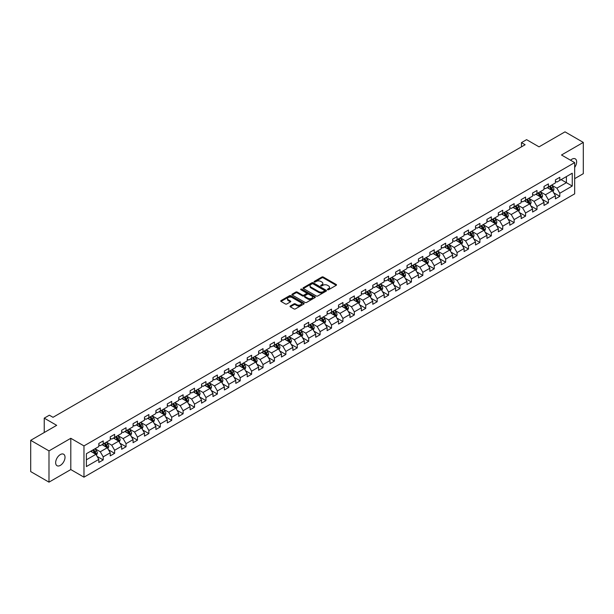 <?xml version="1.0" encoding="UTF-8"?>
<svg xmlns="http://www.w3.org/2000/svg" width="614" height="614" viewBox="0 0 614 614"><rect width="100%" height="100%" fill="white"/><g stroke="black" fill="none" stroke-linecap="round" stroke-linejoin="round"><path stroke-width="0.92" d="M327.584 289.731A0.714 0.407 0 0 0 328.59 289.731L336.219 285.326A1.013 0.583 0 0 0 336.518 284.911A1.013 0.583 0 0 0 336.219 284.497L323.294 277.037A1.013 0.583 0 0 0 321.851 277.037L314.222 281.442A0.714 0.407 0 0 0 315.228 282.018L316.218 281.45A3.254 1.88 0 0 1 320.815 281.45L321.889 282.072A3.254 1.88 0 0 1 322.841 283.399A3.254 1.88 0 0 1 321.889 284.727L320.899 285.295A0.714 0.407 0 0 0 321.905 285.878L322.895 285.31A3.254 1.88 0 0 1 327.492 285.31L328.567 285.932A3.254 1.88 0 0 1 329.518 287.252A3.254 1.88 0 0 1 328.567 288.58L327.584 289.156A0.714 0.407 0 0 0 327.584 289.731L327.584 289.156M60.333 465.381A6.624 3.822 120 0 0 64.662 459.541A6.624 3.822 120 0 0 63.649 454.237A6.624 3.822 120 0 0 60.333 454.567A6.624 3.822 120 0 0 56.012 460.4A6.624 3.822 120 0 0 57.025 465.711A6.624 3.822 120 0 0 60.333 465.381M574.666 167.438A6.624 3.822 120 0 0 575.272 158.857A6.624 3.822 120 0 0 571.956 159.179A6.624 3.822 120 0 0 570.559 160.231M290.322 305.979A1.013 0.583 0 0 0 290.023 306.394A1.013 0.583 0 0 0 290.322 306.808L293.952 308.903A1.013 0.583 0 0 0 295.388 308.903L303.861 304.007A1.013 0.583 0 0 0 304.16 303.592A1.013 0.583 0 0 0 303.861 303.178L290.936 295.718A1.013 0.583 0 0 0 289.501 295.718L281.02 300.607A1.013 0.583 0 0 0 280.728 301.021A1.013 0.583 0 0 0 281.02 301.436L285.403 303.968A1.013 0.583 0 0 0 286.838 303.968L290.468 301.873A1.013 0.583 0 0 0 290.767 301.459A1.013 0.583 0 0 0 290.468 301.044L288.296 299.786A2.717 1.566 0 0 1 287.498 298.68A2.717 1.566 0 0 1 289.179 297.23A2.717 1.566 0 0 1 292.134 297.567L300.645 302.487A2.717 1.566 0 0 1 301.443 303.592A2.717 1.566 0 0 1 299.77 305.043A2.717 1.566 0 0 1 296.808 304.705L295.388 303.884A1.013 0.583 0 0 0 293.952 303.884L290.322 305.979L290.322 306.808M574.666 178.659L583.3 173.67L583.3 142.41L565.01 131.849L539.031 146.846L526.589 139.662L521.47 142.625L525.131 144.735L53.019 417.305L49.358 415.194L44.239 418.149L44.239 432.509M48.99 450.891L48.99 482.151L70.802 469.564L70.802 438.296L48.99 450.891L30.7 440.33L56.68 425.333L44.239 418.149M70.802 438.296L83.972 445.902L574.666 162.603L574.666 193.863L83.972 477.17L83.972 445.902M583.3 142.41L561.495 154.997L574.666 162.603M316.287 296.002A1.013 0.583 0 0 0 317.722 296.002L326.203 291.113A1.013 0.583 0 0 0 326.494 290.698A1.013 0.583 0 0 0 326.203 290.284L313.27 282.816A1.013 0.583 0 0 0 311.835 282.816L303.362 287.713A1.013 0.583 0 0 0 303.063 288.127A1.013 0.583 0 0 0 303.362 288.542L316.287 296.002M301.167 289.885A0.714 0.407 0 0 1 301.888 289.985L315.02 297.567L306.555 302.456A1.013 0.583 0 0 1 305.12 302.456L292.187 294.989L295.818 292.909L295.818 292.064L292.187 294.16A1.013 0.583 0 0 0 291.896 294.574A1.013 0.583 0 0 0 292.187 294.989L292.187 294.16M295.818 292.909A1.013 0.583 0 0 1 297.253 292.909L297.253 292.064A1.013 0.583 0 0 0 295.818 292.064M297.253 292.064L302.495 295.096A1.013 0.583 0 0 0 303.938 295.096L306.34 293.707A1.013 0.583 0 0 0 306.639 293.292A1.013 0.583 0 0 0 306.34 292.878L300.883 289.724A0.714 0.407 0 0 1 301.888 289.14L315.028 296.731A1.013 0.583 0 0 1 315.327 297.145A1.013 0.583 0 0 1 315.028 297.56L315.028 296.731M48.99 482.151L30.7 471.59L30.7 440.33M97.104 456.402L103.213 459.932L103.213 456.847L110.236 452.794L110.236 455.872L114.626 453.339L114.626 450.254L121.656 446.201L121.656 449.287L126.047 446.746L126.047 443.669L133.069 439.609L133.069 442.694L137.459 440.161L137.459 437.076L144.482 433.016L144.482 436.101L148.872 433.568L148.872 430.483L155.895 426.431L155.895 429.516M103.213 459.932L98.823 462.465L98.823 459.379L86.382 466.563L86.382 453.723L98.823 446.539L98.823 443.454L103.213 440.921L103.213 444.006L110.236 439.946L110.236 436.861L114.626 434.328L114.626 437.414L121.656 433.354L121.656 430.276L126.047 427.735L126.047 430.821L133.069 426.768L133.069 423.683L137.459 421.15L137.459 424.236L144.482 420.176L144.482 417.09L148.872 414.557L148.872 417.643L155.895 413.583L155.895 410.505M551.618 185.121L556.883 188.16L566.4 182.673L572.248 186.05L572.248 173.209L559.814 180.386L559.814 177.308L555.424 179.841L555.424 182.926L548.394 186.978L548.394 183.893L544.004 186.433L544.004 189.511L536.981 193.571L536.981 190.486L532.591 193.019L532.591 196.104L525.569 200.156L525.569 197.079L521.179 199.611L521.179 202.697L514.148 206.749L514.148 203.664L509.758 206.204L509.758 209.282L502.736 213.342L502.736 210.257L498.345 212.789L498.345 215.875L491.323 219.935L491.323 216.849L486.933 219.382L486.933 222.468L479.91 226.52L479.91 223.435L475.52 225.975L475.52 229.053L468.49 233.113L468.49 230.027L464.1 232.56L464.1 235.646L457.077 239.706L457.077 236.62L452.687 239.153L452.687 242.238L445.664 246.291L445.664 243.205L441.274 245.746L441.274 248.831L434.244 252.884L434.244 249.798L429.854 252.331L429.854 255.416L422.831 259.476L422.831 256.391L418.441 258.924L418.441 262.009L411.418 266.062L411.418 262.976L407.028 265.517L407.028 268.602L400.006 272.654L400.006 269.569L395.616 272.102L395.616 275.187L388.585 279.247L388.585 276.162L384.195 278.695L384.195 281.78L377.173 285.832L377.173 282.747L372.782 285.287L372.782 288.373L365.76 292.425L365.76 289.34L361.37 291.873L361.37 294.958L354.339 299.018L354.339 295.933L349.949 298.465L349.949 301.551L342.927 305.603L342.927 302.525L338.537 305.058L338.537 308.144L331.514 312.196L331.514 309.111L327.124 311.643L327.124 314.729L320.101 318.789L320.101 315.703L315.711 318.236L315.711 321.322L308.681 325.374L308.681 322.296L304.291 324.829L304.291 327.914L297.268 331.967L297.268 328.881L292.878 331.414L292.878 334.5L285.855 338.56L285.855 335.474L281.465 338.007L281.465 341.092L274.435 345.145L274.435 342.067L270.045 344.6L270.045 347.685L263.022 351.738L263.022 348.652L258.632 351.193L258.632 354.27L251.61 358.33L251.61 355.245L247.219 357.778L247.219 360.863L240.197 364.916L240.197 361.838L235.807 364.371L235.807 367.456L228.776 371.508L228.776 368.423L224.386 370.963L224.386 374.041L217.364 378.101L217.364 375.016L212.974 377.549L212.974 380.634L205.951 384.686L205.951 381.609L201.561 384.141L201.561 387.227L194.531 391.279L194.531 388.194L190.14 390.734L190.14 393.812L183.118 397.872L183.118 394.787L178.728 397.319L178.728 400.405L171.705 404.465L171.705 401.379L167.315 403.912L167.315 406.998L160.292 411.05L160.292 407.965L155.902 410.505M572.248 186.05L559.814 193.233L559.814 196.319L555.424 198.852L555.424 195.766L548.394 199.819L548.394 202.904L544.004 205.444L544.004 202.359L536.981 206.411L536.981 209.497L532.591 212.03L532.591 208.944L525.569 213.004L525.569 216.09L521.179 218.622L521.179 215.537L514.148 219.597L514.148 222.675L509.758 225.215L509.758 222.13L502.736 226.182L502.736 229.268L498.345 231.8L498.345 228.715L491.323 232.775L491.323 235.86L486.933 238.393L486.933 235.308L479.91 239.368L479.91 242.446L475.52 244.986L475.52 241.901L468.49 245.953L468.49 249.038L464.1 251.571L464.1 248.486L457.077 252.546L457.077 255.631L452.687 258.164L452.687 255.079L445.664 259.139L445.664 262.216L441.274 264.757L441.274 261.671L434.244 265.724L434.244 268.809L429.854 271.342L429.854 268.264L422.831 272.317L422.831 275.402L418.441 277.935L418.441 274.849L411.418 278.909L411.418 281.987L407.028 284.528L407.028 281.442L400.006 285.495L400.006 288.58L395.616 291.113L395.616 288.035L388.585 292.087L388.585 295.173L384.195 297.706L384.195 294.62L377.173 298.68L377.173 301.758L372.782 304.298L372.782 301.213L365.76 305.265L365.76 308.351L361.37 310.884L361.37 307.806L354.339 311.858L354.339 314.944L349.949 317.476L349.949 314.391L342.927 318.451L342.927 321.536L338.537 324.069L338.537 320.984L331.514 325.036L331.514 328.122L327.124 330.654L327.124 327.577L320.101 331.629L320.101 334.714L315.711 337.247L315.711 334.162L308.681 338.222L308.681 341.307L304.291 343.84L304.291 340.755L297.268 344.807L297.268 347.892L292.878 350.425L292.878 347.347L285.855 351.4L285.855 354.485L281.465 357.018L281.465 353.933L274.435 357.993L274.435 361.078L270.045 363.611L270.045 360.525L263.022 364.578L263.022 367.663L258.632 370.204L258.632 367.118L251.61 371.171L251.61 374.256L247.219 376.789L247.219 373.703L240.197 377.763L240.197 380.849L235.807 383.382L235.807 380.296L228.776 384.349L228.776 387.434L224.386 389.974L224.386 386.889L217.364 390.941L217.364 394.027L212.974 396.56L212.974 393.474L205.951 397.534L205.951 400.62L201.561 403.152L201.561 400.067L194.531 404.127L194.531 407.205L190.14 409.745L190.14 406.66L183.118 410.712L183.118 413.798L178.728 416.33L178.728 413.245L171.705 417.305L171.705 420.39L167.315 422.923L167.315 419.838L160.292 423.898L160.292 426.976L155.902 429.516M102.047 444.682L107.312 447.721L100.289 451.774L95.016 448.734M98.823 444.851L100.289 445.695L103.213 444.006M100.289 451.774L103.213 456.847M107.312 447.721L110.236 452.794M113.46 438.089L118.725 441.128L111.702 445.188L106.437 442.141M110.236 438.258L111.702 439.102L114.626 437.414M111.702 445.188L114.626 450.254M118.725 441.128L121.656 446.201M124.872 431.496L130.145 434.543L123.115 438.596L117.85 435.556M121.656 431.665L123.115 432.509L126.047 430.821M123.115 438.596L126.047 443.669M130.145 434.543L133.069 439.609M136.285 424.911L141.558 427.95L134.535 432.003L129.262 428.963M133.069 425.08L134.535 425.924L137.459 424.236M134.535 432.003L137.459 437.076M141.558 427.95L144.482 433.016M147.705 418.318L152.97 421.357L145.948 425.418L140.675 422.371M144.482 418.487L145.948 419.331L148.872 417.643M145.948 425.418L148.872 430.483M152.97 421.357L155.895 426.431M159.118 411.725L164.383 414.772L157.361 418.825L152.095 415.785M155.895 411.894L157.361 412.738L160.292 411.05M157.361 418.825L160.292 423.898M164.383 414.772L167.315 419.838M170.531 405.14L175.804 408.18L168.773 412.232L163.508 409.193M167.315 405.309L168.773 406.153L171.705 404.465M168.773 412.232L171.705 417.305M175.804 408.18L178.728 413.245M181.951 398.547L187.216 401.587L180.194 405.647L174.921 402.6M178.728 398.716L180.194 399.56L183.118 397.872M180.194 405.647L183.118 410.712M187.216 401.587L190.14 406.66M193.364 391.955L198.629 395.002L191.606 399.054L186.341 396.015M190.14 392.123L191.606 392.968L194.531 391.279M191.606 399.054L194.531 404.127M198.629 395.002L201.561 400.067M204.777 385.369L210.049 388.409L203.019 392.461L197.754 389.422M201.561 385.538L203.019 386.383L205.951 384.686M203.019 392.461L205.951 397.534M210.049 388.409L212.974 393.474M216.189 378.777L221.462 381.816L214.439 385.876L209.167 382.829M212.974 378.945L214.439 379.79L217.364 378.101M214.439 385.876L217.364 390.941M221.462 381.816L224.386 386.889M227.61 372.184L232.875 375.231L225.852 379.283L220.579 376.244M224.386 372.353L225.852 373.197L228.776 371.508M225.852 379.283L228.776 384.349M232.875 375.231L235.807 380.296M239.023 365.599L244.288 368.638L237.265 372.69L232 369.651M235.807 365.767L237.265 366.612L240.197 364.916M237.265 372.69L240.197 377.763M244.288 368.638L247.219 373.703M250.435 359.006L255.708 362.045L248.678 366.105L243.413 363.058M247.219 359.175L248.678 360.019L251.61 358.33M248.678 366.105L251.61 371.171M255.708 362.045L258.632 367.118M261.856 352.413L267.121 355.452L260.098 359.512L254.825 356.473M258.632 352.582L260.098 353.426L263.022 351.738M260.098 359.512L263.022 364.578M267.121 355.452L270.045 360.525M273.268 345.82L278.533 348.867L271.511 352.92L266.246 349.88M270.045 345.997L271.511 346.841L274.435 345.145M271.511 352.92L274.435 357.993M278.533 348.867L281.465 353.933M284.681 339.235L289.954 342.274L282.924 346.334L277.658 343.287M281.465 339.404L282.924 340.248L285.855 338.56M282.924 346.334L285.855 351.4M289.954 342.274L292.878 347.347M296.094 332.642L301.367 335.681L294.344 339.742L289.071 336.702M292.878 332.811L294.344 333.655L297.268 331.967M294.344 339.742L297.268 344.807M301.367 335.681L304.291 340.755M307.514 326.049L312.779 329.096L305.757 333.149L300.484 330.109M304.291 326.218L305.757 327.07L308.681 325.374M305.757 333.149L308.681 338.222M312.779 329.096L315.711 334.162M318.927 319.464L324.192 322.503L317.169 326.564L311.904 323.517M315.711 319.633L317.169 320.477L320.101 318.789M317.169 326.564L320.101 331.629M324.192 322.503L327.124 327.577M330.34 312.871L335.612 315.911L328.59 319.971L323.317 316.931M327.124 313.04L328.59 313.884L331.514 312.196M328.59 319.971L331.514 325.036M335.612 315.911L338.537 320.984M341.76 306.279L347.025 309.326L340.002 313.378L334.73 310.339M338.537 306.447L340.002 307.299L342.927 305.603M340.002 313.378L342.927 318.451M347.025 309.326L349.949 314.391M353.173 299.693L358.438 302.733L351.415 306.785L346.15 303.746M349.949 299.862L351.415 300.707L354.339 299.018M351.415 306.785L354.339 311.858M358.438 302.733L361.37 307.806M364.586 293.101L369.858 296.14L362.828 300.2L357.563 297.153M361.37 293.269L362.828 294.114L365.76 292.425M362.828 300.2L365.76 305.265M369.858 296.14L372.782 301.213M375.998 286.508L381.271 289.555L374.248 293.607L368.976 290.568M372.782 286.677L374.248 287.521L377.173 285.832M374.248 293.607L377.173 298.68M381.271 289.555L384.195 294.62M387.419 279.923L392.684 282.962L385.661 287.014L380.388 283.975M384.195 280.091L385.661 280.936L388.585 279.247M385.661 287.014L388.585 292.087M392.684 282.962L395.616 288.035M398.831 273.33L404.096 276.369L397.074 280.429L391.809 277.382M395.616 273.499L397.074 274.343L400.006 272.654M397.074 280.429L400.006 285.495M404.096 276.369L407.028 281.442M410.244 266.737L415.517 269.784L408.494 273.836L403.221 270.797M407.028 266.906L408.494 267.75L411.418 266.062M408.494 273.836L411.418 278.909M415.517 269.784L418.441 274.849M421.664 260.152L426.93 263.191L419.907 267.243L414.634 264.204M418.441 260.321L419.907 261.165L422.831 259.476M419.907 267.243L422.831 272.317M426.93 263.191L429.854 268.264M433.077 253.559L438.342 256.598L431.32 260.658L426.055 257.611M429.854 253.728L431.32 254.572L434.244 252.884M431.32 260.658L434.244 265.724M438.342 256.598L441.274 261.671M444.49 246.966L449.763 250.013L442.732 254.066L437.467 251.026M441.274 247.135L442.732 247.979L445.664 246.291M442.732 254.066L445.664 259.139M449.763 250.013L452.687 255.079M455.903 240.381L461.175 243.42L454.153 247.473L448.88 244.433M452.687 240.55L454.153 241.394L457.077 239.706M454.153 247.473L457.077 252.546M461.175 243.42L464.1 248.486M467.323 233.788L472.588 236.827L465.565 240.888L460.3 237.841M464.1 233.957L465.565 234.801L468.49 233.113M465.565 240.888L468.49 245.953M472.588 236.827L475.52 241.901M478.736 227.195L484.009 230.242L476.978 234.295L471.713 231.255M475.52 227.364L476.978 228.208L479.91 226.52M476.978 234.295L479.91 239.368M484.009 230.242L486.933 235.308M490.149 220.61L495.421 223.649L488.399 227.702L483.126 224.663M486.933 220.779L488.399 221.623L491.323 219.935M488.399 227.702L491.323 232.775M495.421 223.649L498.345 228.715M501.569 214.017L506.834 217.057L499.811 221.117L494.539 218.07M498.345 214.186L499.811 215.03L502.736 213.342M499.811 221.117L502.736 226.182M506.834 217.057L509.758 222.13M512.982 207.425L518.247 210.472L511.224 214.524L505.959 211.485M509.758 207.593L511.224 208.438L514.148 206.749M511.224 214.524L514.148 219.597M518.247 210.472L521.179 215.537M524.394 200.839L529.667 203.879L522.637 207.931L517.372 204.892M521.179 201.008L522.637 201.852L525.569 200.156M522.637 207.931L525.569 213.004M529.667 203.879L532.591 208.944M535.807 194.247L541.08 197.286L534.057 201.346L528.784 198.299M532.591 194.415L534.057 195.26L536.981 193.571M534.057 201.346L536.981 206.411M541.08 197.286L544.004 202.359M547.227 187.654L552.493 190.701L545.47 194.753L540.205 191.714M544.004 187.823L545.47 188.667L548.394 186.978M545.47 194.753L548.394 199.819M552.493 190.701L555.424 195.766M561.127 179.626L566.4 182.673L566.4 176.586L572.248 173.209M555.424 181.237L556.883 182.082L559.814 180.386M556.883 188.16L559.814 193.233M70.802 469.564L83.972 477.17M521.47 142.625L521.47 146.846M86.382 459.802L95.899 454.314L90.626 451.267M95.899 454.314L98.823 459.379M553.705 192.788L559.814 196.319M542.285 199.381L548.394 202.904M530.872 205.966L536.981 209.497M519.459 212.559L525.569 216.09M508.039 219.152L514.148 222.675M496.626 225.737L502.736 229.268M485.214 232.33L491.323 235.86M473.801 238.923L479.91 242.446M462.38 245.508L468.49 249.038M450.968 252.101L457.077 255.631M439.555 258.694L445.664 262.216M428.135 265.279L434.244 268.809M416.722 271.872L422.831 275.402M405.309 278.464L411.418 281.987M393.896 285.057L400.006 288.58M382.476 291.642L388.585 295.173M371.063 298.235L377.173 301.758M359.651 304.828L365.76 308.351M348.23 311.413L354.339 314.944M336.817 318.006L342.927 321.536M325.405 324.599L331.514 328.122M313.984 331.184L320.101 334.714M302.572 337.777L308.681 341.307M291.159 344.37L297.268 347.892M279.746 350.955L285.855 354.485M268.326 357.548L274.435 361.078M256.913 364.14L263.022 367.663M245.5 370.726L251.61 374.256M234.08 377.318L240.197 380.849M222.667 383.911L228.776 387.434M211.254 390.496L217.364 394.027M199.842 397.089L205.951 400.62M188.421 403.682L194.531 407.205M177.009 410.267L183.118 413.798M165.596 416.86L171.705 420.39M154.175 423.453L160.292 426.976M142.763 430.038L148.872 433.568M131.35 436.631L137.459 440.161M119.937 443.224L126.047 446.746M108.517 449.809L114.626 453.339M327.868 289.831L328.567 289.424A3.254 1.88 0 0 0 329.518 288.104L329.518 287.252M322.841 283.399L322.841 284.244A3.254 1.88 0 0 1 321.889 285.571L321.183 285.978M336.219 284.497L336.219 285.326L323.294 277.881A1.013 0.583 0 0 0 321.851 277.881L314.506 282.118M326.203 290.284L326.203 291.113L313.27 283.66A1.013 0.583 0 0 0 311.835 283.66L303.37 288.549L303.362 287.713M324.407 290.99A0.714 0.407 0 0 0 324.407 290.407L313.056 283.852A0.714 0.407 0 0 0 312.05 283.852L311.006 284.459A3.254 1.88 0 0 0 310.055 285.786A3.254 1.88 0 0 0 311.006 287.114L318.766 291.589A3.254 1.88 0 0 0 323.363 291.589L324.407 290.99L324.407 291.834A0.714 0.407 0 0 0 324.614 291.543L324.614 290.698M310.055 285.786L310.055 286.631A3.254 1.88 0 0 0 311.006 287.958L311.006 287.114M324.407 291.834L323.363 292.433A3.254 1.88 0 0 1 318.766 292.433L311.006 287.958M297.253 292.909L302.495 295.94A1.013 0.583 0 0 0 303.938 295.94L306.34 294.551A1.013 0.583 0 0 0 306.639 294.137L306.639 293.292M307.936 298.235A2.717 1.566 0 0 0 310.899 298.573A2.717 1.566 0 0 0 312.58 297.122A2.717 1.566 0 0 0 311.782 296.017L308.781 294.283A1.013 0.583 0 0 0 307.345 294.283L304.943 295.672A1.013 0.583 0 0 0 304.644 296.086A1.013 0.583 0 0 0 304.943 296.501L307.936 298.235L307.936 299.079A2.717 1.566 0 0 0 310.899 299.417A2.717 1.566 0 0 0 312.58 297.967L312.58 297.122M304.644 296.086L304.644 296.93A1.013 0.583 0 0 0 304.943 297.345L304.943 296.501M307.936 299.079L304.943 297.345M301.443 303.592L301.443 304.437A2.717 1.566 0 0 1 299.77 305.887A2.717 1.566 0 0 1 296.808 305.549L295.388 304.728A1.013 0.583 0 0 0 293.952 304.728L290.338 306.816M287.498 298.68L287.498 299.525A2.717 1.566 0 0 0 288.296 300.637L288.296 299.786M290.453 301.881L288.296 300.637M303.861 303.178L303.861 304.007L290.936 296.562A1.013 0.583 0 0 0 289.501 296.562L281.035 301.443L281.02 300.607M553.076 191.698L553.943 189.503A2.74 1.581 -120 0 0 553.068 187.17L551.556 185.152M548.924 188.636L547.895 187.27M549.292 186.464L550.796 188.483A2.74 1.581 60 0 1 551.587 190.133L552.462 189.626A2.74 1.581 -120 0 0 551.679 187.976L550.167 185.958M549.484 186.357L551.157 188.59A1.397 0.806 60 0 1 551.41 189.012L552.462 189.626M541.655 198.291L542.53 196.096A2.74 1.581 -120 0 0 541.655 193.763L540.143 191.745M537.511 195.229L536.482 193.855M537.872 193.057L539.384 195.068A2.74 1.581 60 0 1 540.166 196.718L541.049 196.211A2.74 1.581 -120 0 0 540.266 194.561L538.754 192.55M538.064 192.942L539.744 195.183A1.397 0.806 60 0 1 539.998 195.605L541.049 196.211M530.243 204.876L531.11 202.689A2.74 1.581 -120 0 0 530.235 200.348L528.731 198.337M526.098 201.814L525.07 200.448M526.459 199.642L527.971 201.661A2.74 1.581 60 0 1 528.754 203.311L529.629 202.804A2.74 1.581 -120 0 0 528.846 201.154L527.334 199.136M526.651 199.535L528.324 201.768A1.397 0.806 60 0 1 528.577 202.198L529.629 202.804M518.83 211.469L519.697 209.274A2.74 1.581 -120 0 0 518.822 206.941L517.31 204.922M514.678 208.407L513.657 207.041M515.046 206.235L516.558 208.253A2.74 1.581 60 0 1 517.341 209.904L518.216 209.397A2.74 1.581 -120 0 0 517.433 207.747L515.921 205.728M515.238 206.127L516.911 208.361A1.397 0.806 60 0 1 517.165 208.783L518.216 209.397M507.41 218.062L508.285 215.867A2.74 1.581 -120 0 0 507.41 213.534L505.898 211.515M503.265 215L502.237 213.626M503.626 212.828L505.138 214.839A2.74 1.581 60 0 1 505.928 216.489L506.803 215.982A2.74 1.581 -120 0 0 506.02 214.332L504.508 212.321M503.818 212.713L505.499 214.954A1.397 0.806 60 0 1 505.752 215.376L506.803 215.982M495.997 224.647L496.872 222.46A2.74 1.581 -120 0 0 495.989 220.119L494.485 218.108M491.852 221.585L490.824 220.219M492.213 219.413L493.725 221.431A2.74 1.581 60 0 1 494.508 223.082L495.391 222.575A2.74 1.581 -120 0 0 494.6 220.925L493.096 218.906M492.405 219.305L494.078 221.539A1.397 0.806 60 0 1 494.331 221.969L495.391 222.575M484.584 231.24L485.451 229.045A2.74 1.581 -120 0 0 484.576 226.712L483.064 224.693M480.432 228.178L479.411 226.812M480.8 226.006L482.312 228.024A2.74 1.581 60 0 1 483.095 229.674L483.97 229.168A2.74 1.581 -120 0 0 483.187 227.518L481.675 225.499M480.992 225.898L482.665 228.132A1.397 0.806 60 0 1 482.919 228.554L483.97 229.168M473.171 237.833L474.039 235.638A2.74 1.581 -120 0 0 473.164 233.305L471.652 231.286M469.019 234.771L467.991 233.397M469.388 232.599L470.892 234.609A2.74 1.581 60 0 1 471.682 236.26L472.557 235.753A2.74 1.581 -120 0 0 471.775 234.103L470.263 232.092M469.572 232.483L471.253 234.725A1.397 0.806 60 0 1 471.506 235.147L472.557 235.753M461.751 244.418L462.626 242.231A2.74 1.581 -120 0 0 461.751 239.89L460.239 237.879M457.607 241.356L456.578 239.99M457.967 239.184L459.479 241.202A2.74 1.581 60 0 1 460.262 242.852L461.145 242.346A2.74 1.581 -120 0 0 460.354 240.696L458.85 238.677M458.159 239.076L459.84 241.31A1.397 0.806 60 0 1 460.093 241.739L461.145 242.346M450.338 251.011L451.206 248.816A2.74 1.581 -120 0 0 450.331 246.483L448.826 244.464M446.194 247.949L445.165 246.582M446.555 245.777L448.066 247.795A2.74 1.581 60 0 1 448.849 249.445L449.724 248.939A2.74 1.581 -120 0 0 448.941 247.288L447.429 245.27M446.746 245.669L448.42 247.902A1.397 0.806 60 0 1 448.673 248.325L449.724 248.939M438.926 257.604L439.793 255.409A2.74 1.581 -120 0 0 438.918 253.075L437.406 251.057M434.773 254.541L433.753 253.168M435.142 252.369L436.654 254.38A2.74 1.581 60 0 1 437.437 256.03L438.312 255.524A2.74 1.581 -120 0 0 437.529 253.874L436.017 251.863M435.334 252.254L437.007 254.495A1.397 0.806 60 0 1 437.26 254.917L438.312 255.524M427.505 264.189L428.38 262.001A2.74 1.581 -120 0 0 427.505 259.668L425.993 257.65M423.361 261.127L422.332 259.76M423.721 258.954L425.233 260.973A2.74 1.581 60 0 1 426.016 262.623L426.899 262.117A2.74 1.581 -120 0 0 426.116 260.466L424.604 258.448M423.913 258.847L425.594 261.088A1.397 0.806 60 0 1 425.847 261.51L426.899 262.117M416.092 270.782L416.96 268.587A2.74 1.581 -120 0 0 416.085 266.253L414.58 264.243M411.948 267.719L410.919 266.353M412.309 265.547L413.821 267.566A2.74 1.581 60 0 1 414.603 269.216L415.486 268.709A2.74 1.581 -120 0 0 414.696 267.059L413.191 265.041M412.501 265.44L414.174 267.673A1.397 0.806 60 0 1 414.427 268.095L415.486 268.709M404.68 277.374L405.547 275.179A2.74 1.581 -120 0 0 404.672 272.846L403.16 270.828M400.528 274.312L399.507 272.938M400.896 272.14L402.408 274.151A2.74 1.581 60 0 1 403.191 275.801L404.066 275.295A2.74 1.581 -120 0 0 403.283 273.644L401.771 271.634M401.088 272.025L402.761 274.266A1.397 0.806 60 0 1 403.014 274.688L404.066 275.295M393.267 283.96L394.134 281.772A2.74 1.581 -120 0 0 393.259 279.439L391.747 277.421M389.115 280.905L388.086 279.531M389.483 278.725L390.988 280.744A2.74 1.581 60 0 1 391.778 282.394L392.653 281.887A2.74 1.581 -120 0 0 391.87 280.237L390.358 278.219M389.667 278.618L391.348 280.859A1.397 0.806 60 0 1 391.602 281.281L392.653 281.887M381.847 290.552L382.722 288.357A2.74 1.581 -120 0 0 381.847 286.024L380.335 284.013M377.702 287.49L376.674 286.124M378.063 285.318L379.575 287.337A2.74 1.581 60 0 1 380.358 288.987L381.24 288.48A2.74 1.581 -120 0 0 380.45 286.83L378.945 284.812M378.255 285.211L379.928 287.444A1.397 0.806 60 0 1 380.189 287.874L381.24 288.48M370.434 297.145L371.301 294.95A2.74 1.581 -120 0 0 370.426 292.617L368.922 290.599M366.289 294.083L365.261 292.709M366.65 291.911L368.162 293.929A2.74 1.581 60 0 1 368.945 295.572L369.82 295.065A2.74 1.581 -120 0 0 369.037 293.415L367.525 291.404M366.842 291.796L368.515 294.037A1.397 0.806 60 0 1 368.768 294.459L369.82 295.065M359.021 303.738L359.888 301.543A2.74 1.581 -120 0 0 359.013 299.21L357.501 297.191M354.869 300.676L353.848 299.302M355.237 298.504L356.742 300.515A2.74 1.581 60 0 1 357.532 302.165L358.407 301.658A2.74 1.581 -120 0 0 357.624 300.008L356.112 297.99M355.429 298.389L357.102 300.63A1.397 0.806 60 0 1 357.356 301.052L358.407 301.658M347.601 310.323L348.476 308.136A2.74 1.581 -120 0 0 347.601 305.795L346.089 303.784M343.456 307.261L342.428 305.895M343.817 305.089L345.329 307.107A2.74 1.581 60 0 1 346.112 308.758L346.994 308.251A2.74 1.581 -120 0 0 346.212 306.601L344.7 304.582M344.009 304.981L345.69 307.215A1.397 0.806 60 0 1 345.943 307.645L346.994 308.251M336.188 316.916L337.055 314.721A2.74 1.581 -120 0 0 336.18 312.388L334.676 310.369M332.044 313.854L331.015 312.48M332.404 311.682L333.916 313.7A2.74 1.581 60 0 1 334.699 315.343L335.582 314.836A2.74 1.581 -120 0 0 334.791 313.194L333.287 311.175M332.596 311.574L334.269 313.808A1.397 0.806 60 0 1 334.523 314.23L335.582 314.836M324.775 323.509L325.643 321.314A2.74 1.581 -120 0 0 324.768 318.981L323.256 316.962M320.623 320.447L319.602 319.073M320.992 318.275L322.503 320.285A2.74 1.581 60 0 1 323.286 321.936L324.161 321.429A2.74 1.581 -120 0 0 323.378 319.779L321.866 317.768M321.183 318.159L322.857 320.401A1.397 0.806 60 0 1 323.11 320.823L324.161 321.429M313.355 330.094L314.23 327.907A2.74 1.581 -120 0 0 313.355 325.566L311.843 323.555M309.21 327.032L308.182 325.666M309.579 324.86L311.083 326.878A2.74 1.581 60 0 1 311.874 328.528L312.749 328.022A2.74 1.581 -120 0 0 311.966 326.372L310.454 324.353M309.763 324.752L311.444 326.986A1.397 0.806 60 0 1 311.697 327.416L312.749 328.022M301.942 336.687L302.817 334.492A2.74 1.581 -120 0 0 301.942 332.159L300.43 330.14M297.798 333.625L296.769 332.258M298.158 331.453L299.67 333.471A2.74 1.581 60 0 1 300.453 335.121L301.336 334.607A2.74 1.581 -120 0 0 300.545 332.965L299.041 330.946M298.35 331.345L300.023 333.579A1.397 0.806 60 0 1 300.284 334.001L301.336 334.607M290.529 343.28L291.397 341.085A2.74 1.581 -120 0 0 290.522 338.751L289.017 336.733M286.385 340.217L285.356 338.844M286.746 338.045L288.258 340.056A2.74 1.581 60 0 1 289.041 341.706L289.915 341.2A2.74 1.581 -120 0 0 289.133 339.55L287.621 337.539M286.938 337.93L288.611 340.171A1.397 0.806 60 0 1 288.864 340.593L289.915 341.2M279.117 349.865L279.984 347.678A2.74 1.581 -120 0 0 279.109 345.337L277.597 343.326M274.965 346.803L273.944 345.436M275.333 344.631L276.837 346.649A2.74 1.581 60 0 1 277.628 348.299L278.503 347.793A2.74 1.581 -120 0 0 277.72 346.142L276.208 344.124M275.525 344.523L277.198 346.757A1.397 0.806 60 0 1 277.451 347.186L278.503 347.793M267.696 356.458L268.571 354.263A2.74 1.581 -120 0 0 267.696 351.929L266.184 349.911M263.552 353.395L262.523 352.029M263.913 351.223L265.425 353.242A2.74 1.581 60 0 1 266.207 354.892L267.09 354.378A2.74 1.581 -120 0 0 266.307 352.735L264.795 350.717M264.104 351.116L265.785 353.349A1.397 0.806 60 0 1 266.039 353.771L267.09 354.378M256.284 363.051L257.151 360.855A2.74 1.581 -120 0 0 256.276 358.522L254.772 356.504M252.139 359.988L251.111 358.614M252.5 357.816L254.012 359.827A2.74 1.581 60 0 1 254.795 361.477L255.677 360.971A2.74 1.581 -120 0 0 254.887 359.32L253.382 357.31M252.692 357.701L254.365 359.942A1.397 0.806 60 0 1 254.618 360.364L255.677 360.971M244.871 369.636L245.738 367.448A2.74 1.581 -120 0 0 244.863 365.107L243.351 363.097M240.719 366.573L239.698 365.207M241.087 364.401L242.599 366.42A2.74 1.581 60 0 1 243.382 368.07L244.257 367.563A2.74 1.581 -120 0 0 243.474 365.913L241.962 363.895M241.279 364.294L242.952 366.527A1.397 0.806 60 0 1 243.205 366.957L244.257 367.563M233.45 376.228L234.325 374.033A2.74 1.581 -120 0 0 233.45 371.7L231.938 369.682M229.306 373.166L228.278 371.8M229.674 370.994L231.179 373.013A2.74 1.581 60 0 1 231.969 374.663L232.844 374.156A2.74 1.581 -120 0 0 232.061 372.506L230.549 370.488M229.859 370.887L231.539 373.12A1.397 0.806 60 0 1 231.793 373.542L232.844 374.156M222.038 382.821L222.913 380.626A2.74 1.581 -120 0 0 222.038 378.293L220.526 376.275M217.893 379.759L216.865 378.385M218.254 377.587L219.766 379.598A2.74 1.581 60 0 1 220.549 381.248L221.431 380.741A2.74 1.581 -120 0 0 220.641 379.091L219.137 377.08M218.446 377.472L220.119 379.713A1.397 0.806 60 0 1 220.38 380.135L221.431 380.741M210.625 389.406L211.492 387.219A2.74 1.581 -120 0 0 210.617 384.878L209.113 382.867M206.473 386.344L205.452 384.978M206.841 384.172L208.353 386.191A2.74 1.581 60 0 1 209.136 387.841L210.011 387.334A2.74 1.581 -120 0 0 209.228 385.684L207.716 383.666M207.033 384.065L208.706 386.298A1.397 0.806 60 0 1 208.96 386.728L210.011 387.334M199.212 395.999L200.08 393.804A2.74 1.581 -120 0 0 199.205 391.471L197.693 389.453M195.06 392.937L194.039 391.571M195.429 390.765L196.933 392.783A2.74 1.581 60 0 1 197.723 394.434L198.598 393.927A2.74 1.581 -120 0 0 197.815 392.277L196.303 390.258M195.62 390.657L197.294 392.891A1.397 0.806 60 0 1 197.547 393.313L198.598 393.927M187.792 402.592L188.667 400.397A2.74 1.581 -120 0 0 187.792 398.064L186.28 396.045M183.647 399.53L182.619 398.156M184.008 397.358L185.52 399.369A2.74 1.581 60 0 1 186.303 401.019L187.186 400.512A2.74 1.581 -120 0 0 186.403 398.862L184.891 396.851M184.2 397.243L185.881 399.484A1.397 0.806 60 0 1 186.134 399.906L187.186 400.512M176.379 409.177L177.246 406.99A2.74 1.581 -120 0 0 176.371 404.649L174.867 402.638M172.235 406.115L171.206 404.749M172.595 403.943L174.107 405.961A2.74 1.581 60 0 1 174.89 407.612L175.773 407.105A2.74 1.581 -120 0 0 174.982 405.455L173.478 403.436M172.787 403.835L174.46 406.069A1.397 0.806 60 0 1 174.714 406.499L175.773 407.105M164.966 415.77L165.834 413.575A2.74 1.581 -120 0 0 164.959 411.242L163.447 409.223M160.814 412.708L159.793 411.342M161.183 410.536L162.695 412.554A2.74 1.581 60 0 1 163.477 414.204L164.352 413.698A2.74 1.581 -120 0 0 163.57 412.048L162.058 410.029M161.375 410.428L163.048 412.662A1.397 0.806 60 0 1 163.301 413.084L164.352 413.698M153.546 422.363L154.421 420.168A2.74 1.581 -120 0 0 153.546 417.835L152.034 415.816M149.402 419.301L148.373 417.927M149.77 417.129L151.274 419.139A2.74 1.581 60 0 1 152.065 420.79L152.94 420.283A2.74 1.581 -120 0 0 152.157 418.633L150.645 416.622M149.954 417.013L151.635 419.255A1.397 0.806 60 0 1 151.888 419.677L152.94 420.283M142.133 428.948L143.008 426.761A2.74 1.581 -120 0 0 142.133 424.42L140.621 422.409M137.989 425.886L136.96 424.52M138.35 423.714L139.862 425.732A2.74 1.581 60 0 1 140.644 427.382L141.527 426.876A2.74 1.581 -120 0 0 140.736 425.226L139.232 423.207M138.541 423.606L140.215 425.84A1.397 0.806 60 0 1 140.476 426.269L141.527 426.876M130.721 435.541L131.588 433.346A2.74 1.581 -120 0 0 130.713 431.013L129.209 428.994M126.568 432.479L125.548 431.112M126.937 430.307L128.449 432.325A2.74 1.581 60 0 1 129.232 433.975L130.107 433.469A2.74 1.581 -120 0 0 129.324 431.819L127.812 429.8M127.129 430.199L128.802 432.433A1.397 0.806 60 0 1 129.055 432.855L130.107 433.469M119.308 442.134L120.175 439.939A2.74 1.581 -120 0 0 119.3 437.605L117.788 435.587M115.156 439.071L114.135 437.698M115.524 436.899L117.028 438.91A2.74 1.581 60 0 1 117.819 440.56L118.694 440.054A2.74 1.581 -120 0 0 117.911 438.404L116.399 436.393M115.716 436.784L117.389 439.025A1.397 0.806 60 0 1 117.642 439.447L118.694 440.054M107.887 448.719L108.762 446.531A2.74 1.581 -120 0 0 107.887 444.191L106.375 442.18M103.743 445.657L102.715 444.29M104.104 443.485L105.616 445.503A2.74 1.581 60 0 1 106.399 447.153L107.281 446.647A2.74 1.581 -120 0 0 106.498 444.996L104.986 442.978M104.296 443.377L105.976 445.611A1.397 0.806 60 0 1 106.23 446.04L107.281 446.647M96.475 455.312L97.342 453.117A2.74 1.581 -120 0 0 96.467 450.783L94.963 448.765M92.33 452.249L91.302 450.883M92.691 450.077L94.203 452.096A2.74 1.581 60 0 1 94.986 453.746L95.868 453.239A2.74 1.581 -120 0 0 95.078 451.589L93.566 449.571M92.883 449.97L94.556 452.203A1.397 0.806 60 0 1 94.809 452.625L95.868 453.239M44.239 428.518L44.239 427.006M328.567 289.424L328.567 288.58M320.899 285.878L320.899 285.295M321.889 285.571L321.889 284.727M314.222 282.018L314.222 281.442M321.851 277.881L321.851 277.037M323.294 277.881L323.294 277.037M311.835 283.66L311.835 282.816M313.27 283.66L313.27 282.816M318.766 292.433L318.766 291.589M323.363 292.433L323.363 291.589M302.495 295.94L302.495 295.096M303.938 295.94L303.938 295.096M306.34 294.551L306.34 293.707M301.888 289.985L301.888 289.14M293.952 304.728L293.952 303.884M295.388 304.728L295.388 303.884M296.808 305.549L296.808 304.705M290.468 301.873L290.468 301.044M289.501 296.562L289.501 295.718M290.936 296.562L290.936 295.718M552.224 190.54L553.928 189.557M551.679 187.976L553.068 187.17M549.73 189.097L550.796 188.483M540.811 197.132L542.507 196.15M540.266 194.561L541.655 193.763M538.309 195.689L539.384 195.068M529.391 203.725L531.095 202.743M528.846 201.154L530.235 200.348M526.896 202.282L527.971 201.661M517.978 210.31L519.682 209.328M517.433 207.747L518.822 206.941M515.484 208.867L516.558 208.253M506.565 216.903L508.262 215.921M506.02 214.332L507.41 213.534M504.063 215.46L505.138 214.839M495.153 223.496L496.849 222.514M494.6 220.925L495.989 220.119M492.651 222.053L493.725 221.431M483.732 230.081L485.436 229.099M483.187 227.518L484.576 226.712M481.238 228.638L482.312 228.024M472.319 236.674L474.023 235.692M471.775 234.103L473.164 233.305M469.825 235.231L470.892 234.609M460.907 243.267L462.603 242.284M460.354 240.696L461.751 239.89M458.405 241.824L459.479 241.202M449.486 249.852L451.19 248.87M448.941 247.288L450.331 246.483M446.992 248.409L448.066 247.795M438.074 256.445L439.777 255.462M437.529 253.874L438.918 253.075M435.579 255.002L436.654 254.38M426.661 263.038L428.357 262.055M426.116 260.466L427.505 259.668M424.159 261.595L425.233 260.973M415.248 269.623L416.944 268.64M414.696 267.059L416.085 266.253M412.746 268.18L413.821 267.566M403.828 276.216L405.532 275.233M403.283 273.644L404.672 272.846M401.333 274.773L402.408 274.151M392.415 282.808L394.119 281.826M391.87 280.237L393.259 279.439M389.921 281.365L390.988 280.744M381.002 289.394L382.699 288.411M380.45 286.83L381.847 286.024M378.5 287.958L379.575 287.337M369.582 295.986L371.286 295.004M369.037 293.415L370.426 292.617M367.088 294.543L368.162 293.929M358.169 302.579L359.873 301.597M357.624 300.008L359.013 299.21M355.675 301.136L356.742 300.515M346.757 309.164L348.453 308.182M346.212 306.601L347.601 305.795M344.254 307.729L345.329 307.107M335.336 315.757L337.04 314.775M334.791 313.194L336.18 312.388M332.842 314.314L333.916 313.7M323.923 322.35L325.627 321.368M323.378 319.779L324.768 318.981M321.429 320.907L322.503 320.285M312.511 328.935L314.214 327.953M311.966 326.372L313.355 325.566M310.016 327.5L311.083 326.878M301.098 335.528L302.794 334.546M300.545 332.965L301.942 332.159M298.596 334.085L299.67 333.471M289.678 342.121L291.381 341.138M289.133 339.55L290.522 338.751M287.183 340.678L288.258 340.056M278.265 348.706L279.969 347.724M277.72 346.142L279.109 345.337M275.77 347.271L276.837 346.649M266.852 355.299L268.548 354.316M266.307 352.735L267.696 351.929M264.35 353.856L265.425 353.242M255.432 361.892L257.136 360.909M254.887 359.32L256.276 358.522M252.937 360.449L254.012 359.827M244.019 368.477L245.723 367.502M243.474 365.913L244.863 365.107M241.525 367.042L242.599 366.42M232.606 375.07L234.31 374.087M232.061 372.506L233.45 371.7M230.112 373.627L231.179 373.013M221.193 381.662L222.89 380.68M220.641 379.091L222.038 378.293M218.691 380.219L219.766 379.598M209.773 388.255L211.477 387.273M209.228 385.684L210.617 384.878M207.279 386.812L208.353 386.191M198.36 394.84L200.064 393.858M197.815 392.277L199.205 391.471M195.866 393.397L196.933 392.783M186.948 401.433L188.644 400.451M186.403 398.862L187.792 398.064M184.446 399.99L185.52 399.369M175.527 408.026L177.231 407.044M174.982 405.455L176.371 404.649M173.033 406.583L174.107 405.961M164.115 414.611L165.818 413.629M163.57 412.048L164.959 411.242M161.62 413.168L162.695 412.554M152.702 421.204L154.406 420.222M152.157 418.633L153.546 417.835M150.207 419.761L151.274 419.139M141.289 427.797L142.985 426.814M140.736 425.226L142.133 424.42M138.787 426.354L139.862 425.732M129.869 434.382L131.573 433.4M129.324 431.819L130.713 431.013M127.374 432.939L128.449 432.325M118.456 440.975L120.16 439.992M117.911 438.404L119.3 437.605M115.962 439.532L117.028 438.91M107.043 447.568L108.739 446.585M106.498 444.996L107.887 444.191M104.541 446.125L105.616 445.503M95.623 454.153L97.327 453.17M95.078 451.589L96.467 450.783M93.128 452.71L94.203 452.096"/></g></svg>
